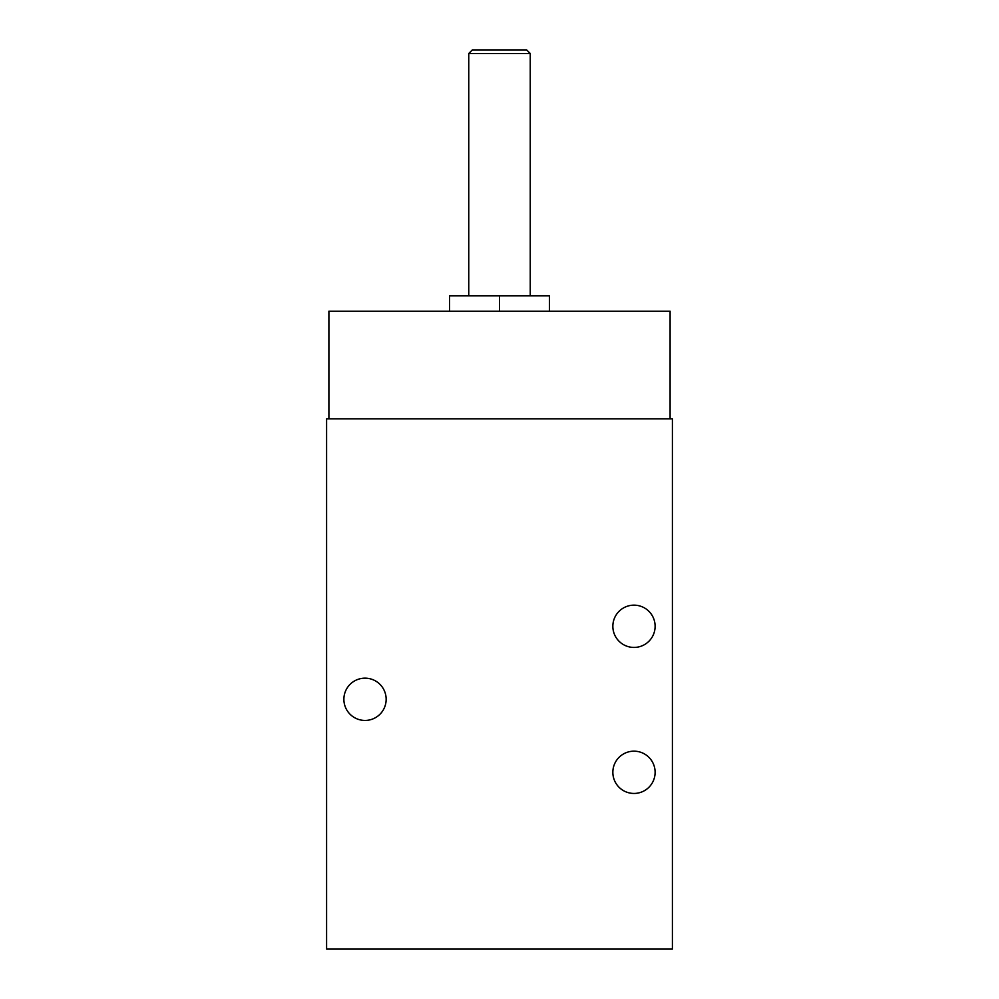 <?xml version="1.0" encoding="UTF-8"?>
<svg xmlns="http://www.w3.org/2000/svg" width="999" height="999" viewBox="0 0 999 999"><rect width="100%" height="100%" fill="white"/><g stroke="black" fill="none" stroke-linecap="round" stroke-linejoin="round"><path stroke-width="1.5" d="M328.896 418.806L328.896 311.226L670.104 311.226L670.104 418.806M672.402 949.05L672.402 418.806L326.598 418.806L326.598 949.05L672.402 949.05M655.119 626.298A21.129 21.129 0 0 0 623.413 607.991A21.129 21.129 0 0 0 623.413 644.592A21.129 21.129 0 0 0 655.119 626.298M655.119 772.302A21.129 21.129 0 0 0 623.413 754.008A21.129 21.129 0 0 0 623.413 790.609A21.129 21.129 0 0 0 655.119 772.302M386.151 699.3A21.129 21.129 0 0 0 354.458 680.993A21.129 21.129 0 0 0 354.458 717.607A21.129 21.129 0 0 0 386.151 699.3M499.5 311.226L499.5 295.854L449.55 295.854L449.55 311.226M499.5 295.854L549.45 295.854L549.45 311.226M468.756 53.484L530.244 53.484L526.698 49.95L472.302 49.95L468.756 53.484L468.756 295.854M530.244 53.484L530.244 295.854"/></g></svg>
